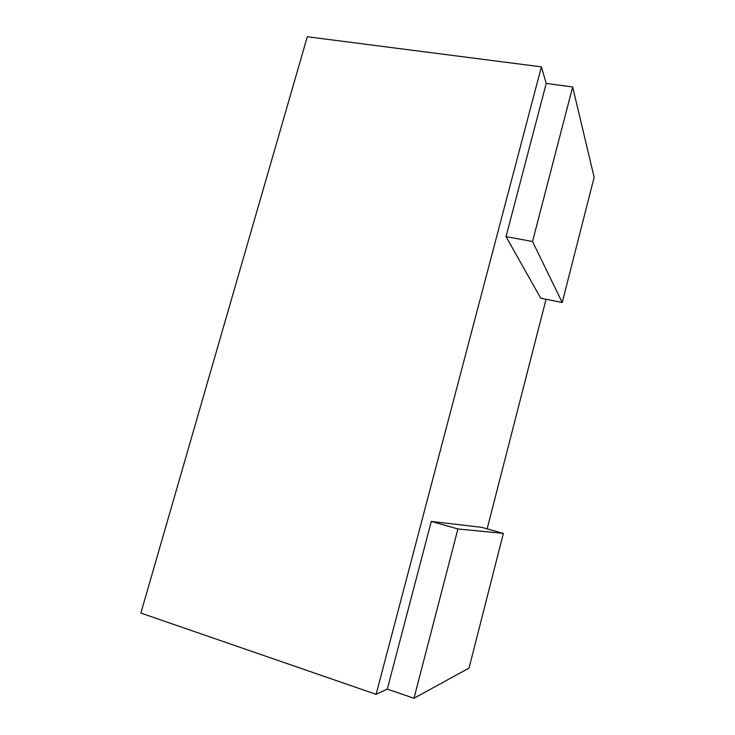 <?xml version="1.0" encoding="UTF-8"?>
<svg xmlns="http://www.w3.org/2000/svg" width="735" height="735" viewBox="0 0 735 735"><rect width="100%" height="100%" fill="white"/><g stroke="black" fill="none" stroke-linecap="round" stroke-linejoin="round"><path stroke-width="1.1" d="M562.22 302.517L532.535 241.512L572.657 86.96L594.146 177.273L562.22 302.517L540.712 298.171L506.029 236.624L546.234 83.432L541.383 66.857L376.109 694.336L387.29 689.108L431.289 521.437L481.756 527.344L503.374 533.389L469.031 668.106L413.98 698.25L457.923 528.961L503.374 533.389M546.068 299.255L487.149 528.851M431.289 521.437L457.923 528.961M387.29 689.108L413.98 698.25M376.109 694.336L140.854 613.063L307.303 36.75L541.383 66.857M546.234 83.432L572.657 86.96M506.029 236.624L532.535 241.512"/></g></svg>
